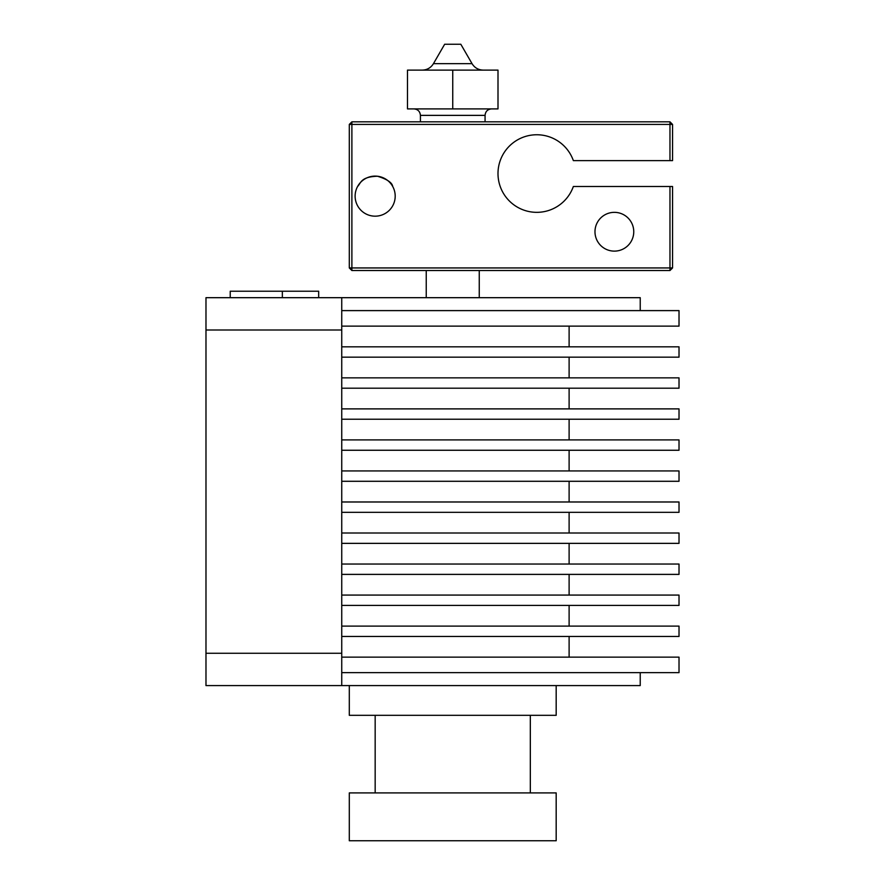 <?xml version="1.0" encoding="UTF-8"?>
<svg xmlns="http://www.w3.org/2000/svg" width="885" height="885" viewBox="0 0 885 885"><rect width="100%" height="100%" fill="white"/><g stroke="black" fill="none" stroke-linecap="round" stroke-linejoin="round"><path stroke-width="1.33" d="M452.744 840.75L556.178 840.75L556.178 792.905L349.298 792.905L349.298 840.75L452.744 840.75M556.178 685.587L556.178 715.323L349.298 715.323L349.298 685.587M640.231 310.613L640.231 297.681L205.984 297.681L205.984 685.587L341.743 685.587L205.984 685.587M341.743 672.655L679.016 672.655L679.016 657.146L341.743 657.146L341.743 685.587L640.231 685.587L640.231 672.655M341.743 626.104L341.743 636.448L679.016 636.448L679.016 626.104L341.743 626.104L341.743 330.005L205.984 330.005M341.743 326.134L679.016 326.134L679.016 310.613L341.743 310.613L341.743 330.005M341.743 357.164L679.016 357.164L679.016 346.82L341.743 346.82M341.743 388.194L679.016 388.194L679.016 377.851L341.743 377.851M341.743 419.224L679.016 419.224L679.016 408.881L341.743 408.881M341.743 450.255L679.016 450.255L679.016 439.911L341.743 439.911M341.743 481.285L679.016 481.285L679.016 470.942L341.743 470.942M341.743 512.327L679.016 512.327L679.016 501.983L341.743 501.983M341.743 543.357L679.016 543.357L679.016 533.013L341.743 533.013M341.743 574.387L679.016 574.387L679.016 564.044L341.743 564.044M341.743 605.417L679.016 605.417L679.016 595.074L341.743 595.074M452.744 108.899L407.487 108.899L407.487 70.114L498.001 70.114L498.001 108.899L452.744 108.899L452.744 70.114M433.462 63.643L472.026 63.643L460.82 44.25L444.657 44.25L433.462 63.643C430.884 67.791 427.145 69.948 422.267 70.114M282.348 297.681L282.348 291.22L230.233 291.22L230.233 297.681M282.348 291.22L318.677 291.22L318.677 297.681M341.743 297.681L341.743 310.613M341.743 657.146L341.743 636.448M349.298 124.42L351.887 121.831L669.967 121.831L669.967 124.42L672.556 124.42L672.556 160.616L573.358 160.616A38.785 38.785 0 0 0 513.72 142.363A38.785 38.785 0 0 0 513.72 204.734A38.785 38.785 0 0 0 573.358 186.481L669.967 186.481L669.967 267.945L351.887 267.945L351.887 270.533L349.298 267.945L349.298 124.42L351.887 124.42L351.887 267.945L349.298 267.945M672.556 267.945L669.967 270.533L669.967 267.945L672.556 267.945L672.556 186.481L669.967 186.481M395.197 196.138A20.045 20.045 0 0 1 365.14 213.495A20.045 20.045 0 0 1 365.14 178.781A20.045 20.045 0 0 1 395.197 196.138M357.595 186.481C360.98 183.195 360.571 176.79 377.464 176.237C387.033 179.168 392.121 182.587 392.719 186.481C392.121 182.587 387.033 179.168 377.464 176.237C360.571 176.79 360.98 183.195 357.595 186.481M669.967 160.616L669.967 124.42L351.887 124.42L351.887 121.831M633.76 231.737A19.393 19.393 0 0 1 604.676 248.53A19.393 19.393 0 0 1 604.676 214.944A19.393 19.393 0 0 1 633.76 231.737M669.967 270.533L351.887 270.533M669.967 121.831L672.556 124.42M485.069 121.831L485.069 115.371L420.419 115.371C420.032 111.444 417.875 109.286 413.948 108.899M341.743 653.263L205.984 653.263M530.325 792.905L530.325 715.323M375.163 792.905L375.163 715.323M569.11 636.448L569.11 657.146M569.11 605.417L569.11 626.104M569.11 574.387L569.11 595.074M569.11 543.357L569.11 564.044M569.11 512.327L569.11 533.013M569.11 481.285L569.11 501.983M569.11 450.255L569.11 470.942M569.11 419.224L569.11 439.911M569.11 388.194L569.11 408.881M569.11 357.164L569.11 377.851M569.11 346.82L569.11 326.134M426.238 270.533L426.238 297.681M479.25 270.533L479.25 297.681M472.026 63.643C474.603 67.791 478.331 69.948 483.221 70.114M485.069 115.371C485.445 111.444 487.602 109.286 491.529 108.899M420.419 121.831L420.419 115.371"/></g></svg>
